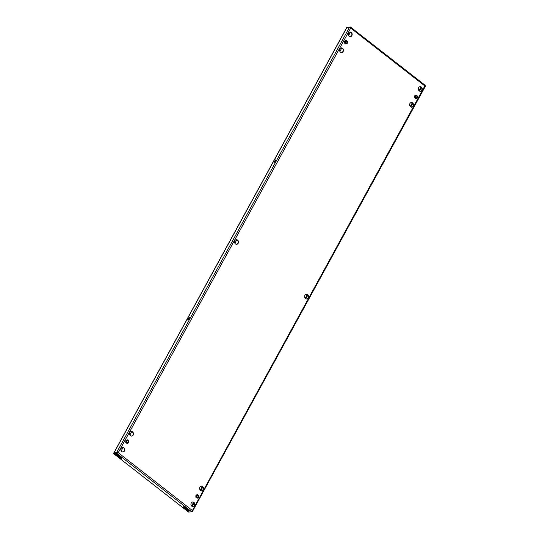 <?xml version="1.0" encoding="UTF-8"?>
<svg xmlns="http://www.w3.org/2000/svg" width="539" height="539" viewBox="0 0 539 539"><rect width="100%" height="100%" fill="white"/><g stroke="black" fill="none" stroke-linecap="round" stroke-linejoin="round"><path stroke-width="0.81" d="M121.16 448.36A2.318 1.961 85.1 0 0 121.147 450.813A2.318 1.961 85.1 0 0 123.013 451.965A2.318 1.961 85.1 0 0 124.482 450.948A2.318 1.961 85.1 0 0 124.489 448.495A2.318 1.961 85.1 0 0 122.622 447.343A2.318 1.961 85.1 0 0 121.16 448.36M122.481 447.363A2.318 1.961 -94.9 0 1 124.239 448.596A2.318 1.961 -94.9 0 1 124.192 450.975A2.318 1.961 -94.9 0 1 122.872 451.972M129.852 432.487A2.318 1.961 85.1 0 0 129.838 434.939A2.318 1.961 85.1 0 0 131.711 436.085A2.318 1.961 85.1 0 0 133.173 435.074A2.318 1.961 85.1 0 0 133.18 432.622A2.318 1.961 85.1 0 0 131.314 431.469A2.318 1.961 85.1 0 0 129.852 432.487M131.172 431.49A2.318 1.961 -94.9 0 1 132.931 432.716A2.318 1.961 -94.9 0 1 132.884 435.094A2.318 1.961 -94.9 0 1 131.563 436.091M199.915 487.135A2.318 1.961 85.1 0 0 199.902 489.587A2.318 1.961 85.1 0 0 201.768 490.739A2.318 1.961 85.1 0 0 203.237 489.722A2.318 1.961 85.1 0 0 203.243 487.269A2.318 1.961 85.1 0 0 201.377 486.117A2.318 1.961 85.1 0 0 199.915 487.135M201.236 486.138A2.318 1.961 -94.9 0 1 202.994 487.371A2.318 1.961 -94.9 0 1 202.947 489.749A2.318 1.961 -94.9 0 1 201.626 490.739M348.544 33.034A2.318 1.961 85.1 0 0 348.538 35.486A2.318 1.961 85.1 0 0 350.404 36.632A2.318 1.961 85.1 0 0 351.866 35.621A2.318 1.961 85.1 0 0 351.879 33.169A2.318 1.961 85.1 0 0 350.013 32.017A2.318 1.961 85.1 0 0 348.544 33.034M349.865 32.037A2.318 1.961 -94.9 0 1 351.623 33.263A2.318 1.961 -94.9 0 1 351.576 35.641A2.318 1.961 -94.9 0 1 350.256 36.639M339.853 48.908A2.318 1.961 85.1 0 0 339.846 51.36A2.318 1.961 85.1 0 0 341.713 52.512A2.318 1.961 85.1 0 0 343.175 51.495A2.318 1.961 85.1 0 0 343.188 49.042A2.318 1.961 85.1 0 0 341.315 47.897A2.318 1.961 85.1 0 0 339.853 48.908M341.174 47.91A2.318 1.961 -94.9 0 1 342.932 49.143A2.318 1.961 -94.9 0 1 342.885 51.522A2.318 1.961 -94.9 0 1 341.564 52.519M409.916 103.555A2.318 1.961 85.1 0 0 409.903 106.015A2.318 1.961 85.1 0 0 411.776 107.16A2.318 1.961 85.1 0 0 413.238 106.149A2.318 1.961 85.1 0 0 413.245 103.69A2.318 1.961 85.1 0 0 411.378 102.545A2.318 1.961 85.1 0 0 409.916 103.555M411.237 102.565A2.318 1.961 -94.9 0 1 412.995 103.791A2.318 1.961 -94.9 0 1 412.948 106.17A2.318 1.961 -94.9 0 1 411.628 107.167M234.856 240.697A2.318 1.961 85.1 0 0 234.842 243.15A2.318 1.961 85.1 0 0 236.709 244.302A2.318 1.961 85.1 0 0 238.171 243.284A2.318 1.961 85.1 0 0 238.184 240.832A2.318 1.961 85.1 0 0 236.318 239.68A2.318 1.961 85.1 0 0 234.856 240.697M236.17 239.7A2.318 1.961 -94.9 0 1 237.935 240.933A2.318 1.961 -94.9 0 1 237.881 243.311A2.318 1.961 -94.9 0 1 236.567 244.308M191.224 503.008A2.318 1.961 85.1 0 0 191.21 505.467A2.318 1.961 85.1 0 0 193.077 506.613A2.318 1.961 85.1 0 0 194.539 505.595A2.318 1.961 85.1 0 0 194.552 503.143A2.318 1.961 85.1 0 0 192.686 501.998A2.318 1.961 85.1 0 0 191.224 503.008M192.544 502.011A2.318 1.961 -94.9 0 1 194.303 503.244A2.318 1.961 -94.9 0 1 194.249 505.622A2.318 1.961 -94.9 0 1 192.935 506.62M304.919 295.345A2.318 1.961 85.1 0 0 304.906 297.797A2.318 1.961 85.1 0 0 306.772 298.95A2.318 1.961 85.1 0 0 308.234 297.932A2.318 1.961 85.1 0 0 308.247 295.48A2.318 1.961 85.1 0 0 306.381 294.328A2.318 1.961 85.1 0 0 304.919 295.345M306.233 294.348A2.318 1.961 -94.9 0 1 307.991 295.581A2.318 1.961 -94.9 0 1 307.944 297.959A2.318 1.961 -94.9 0 1 306.624 298.956M418.608 87.682A2.318 1.961 85.1 0 0 418.601 90.134A2.318 1.961 85.1 0 0 420.467 91.286A2.318 1.961 85.1 0 0 421.929 90.269A2.318 1.961 85.1 0 0 421.943 87.817A2.318 1.961 85.1 0 0 420.07 86.664A2.318 1.961 85.1 0 0 418.608 87.682M419.928 86.685A2.318 1.961 -94.9 0 1 421.687 87.918A2.318 1.961 -94.9 0 1 421.639 90.296A2.318 1.961 -94.9 0 1 420.319 91.293M274.183 161.902L275.833 159.753L274.91 161.835L274.129 162.407L274.183 161.902L274.573 162.205L275.82 160.171M189.418 317.99L187.774 320.139L188.697 318.05L189.479 317.478L189.418 317.99M113.857 452.868L346.786 27.408A1.091 0.357 28.7 0 1 346.968 27.327L349.568 27.105L350.694 28.095L118.236 452.686L116.788 453.346L118.236 452.686L114.032 452.787A1.091 0.357 -151.3 0 0 113.857 452.868A1.091 0.357 -151.3 0 0 113.938 453.158M188.178 320.018L189.458 317.902M117.947 452.713L114.342 453.124M192.039 511.376L192.362 511.626L191.817 511.673M425.399 86.206L192.362 511.626L192.396 510.534L425.143 85.384L424.853 85.944L350.694 28.095L350.229 26.95L350.404 28.122M425.231 85.357L350.498 27.065L347.049 27.219L114.032 452.787M424.853 85.944L425.291 86.166M424.564 85.97L424.9 85.863L424.564 85.97M118.236 452.686L192.396 510.534L191.702 511.78L188.515 512.05L113.601 453.616L116.788 453.346L191.702 511.78M186.703 510.265L183.529 507.664A1.502 0.492 28.7 0 1 183.011 506.876A1.502 0.492 28.7 0 1 185.126 507.529L188.589 510.103A1.772 0.579 28.7 0 1 189.202 511.033A1.772 0.579 28.7 0 1 186.703 510.265L186.952 509.813L183.779 507.212A1.502 0.492 28.7 0 1 183.327 506.754M119.874 456.506L121.336 457.773A1.502 0.492 28.7 0 1 121.854 458.561A1.502 0.492 28.7 0 1 119.746 457.907L116.283 455.334A1.772 0.579 28.7 0 1 115.669 454.397A1.772 0.579 28.7 0 1 118.162 455.172L119.874 456.506M189.162 510.723A1.772 0.579 28.7 0 1 186.952 509.813M121.787 458.224A1.502 0.492 28.7 0 1 119.988 457.456L116.525 454.876A1.772 0.579 28.7 0 1 115.952 454.262M117.03 452.895L113.85 453.164L113.601 453.616M349.568 27.105L116.64 452.565L117.03 452.868M185.187 508.425A1.361 1.152 -94.9 0 1 185.18 507.57M191.102 503.264A1.226 1.038 -94.9 0 1 190.947 504.073L190.921 504.127M185.429 507.765A1.361 1.152 85.1 0 0 185.652 508.796M117.846 455.778A1.361 1.152 -94.9 0 1 117.711 455.805L117.987 455.778A1.361 1.152 85.1 0 0 118.593 455.509M121.039 448.616A1.226 1.038 -94.9 0 1 120.891 449.425L120.857 449.479M117.637 455.745A1.361 1.152 85.1 0 0 117.987 455.778M350.458 32.145L348.578 35.567M341.766 48.018L339.887 51.448M236.762 239.808L234.889 243.237M131.765 431.598L129.886 435.02M123.067 447.471L121.194 450.9M345.081 41.685A0.93 0.782 -94.9 0 1 345.189 42.965M346.82 41.752A1.159 0.984 85.1 0 0 345.075 42.763A1.159 0.984 85.1 0 0 346.82 41.752M345.371 43.174A1.159 0.984 85.1 0 0 345.223 41.449M345.883 44.137L344.529 43.086L344.596 41.2L346.011 40.378L347.365 41.429L347.298 43.309L345.883 44.137L344.529 43.086M344.441 43.093L344.596 41.2M344.509 41.207L346.011 40.378M126.389 441.138A0.93 0.782 -94.9 0 1 126.497 442.418M128.12 441.198A1.159 0.984 85.1 0 0 126.382 442.216A1.159 0.984 85.1 0 0 128.12 441.198M126.672 442.627A1.159 0.984 85.1 0 0 126.53 440.902M127.191 443.59L125.836 442.539L125.904 440.653L127.319 439.824L128.673 440.882L128.605 442.762L127.103 443.597L125.836 442.539M125.749 442.546L125.904 440.653M125.816 440.659L127.319 439.824M415.145 96.333A0.93 0.782 -94.9 0 1 415.252 97.613M416.876 96.4A1.159 0.984 85.1 0 0 415.138 97.411A1.159 0.984 85.1 0 0 416.876 96.4M415.434 97.822A1.159 0.984 85.1 0 0 415.286 96.104M415.946 98.785L414.592 97.734L414.659 95.854L416.074 95.026L417.429 96.077L417.361 97.963L415.859 98.799L414.592 97.734M414.504 97.741L414.659 95.854M414.572 95.861L416.074 95.026M196.445 495.786A0.93 0.782 -94.9 0 1 196.56 497.066M198.184 495.853A1.159 0.984 85.1 0 0 196.445 496.864A1.159 0.984 85.1 0 0 198.184 495.853M196.735 497.275A1.159 0.984 85.1 0 0 196.594 495.557M197.247 498.238L195.9 497.187L195.96 495.301L197.382 494.479L198.736 495.53L198.669 497.416L197.159 498.252L195.9 497.187M195.812 497.194L195.96 495.301M195.879 495.314L197.382 494.479M192.16 506.431L194.101 502.894M200.852 490.557L202.792 487.02M305.856 298.768L307.789 295.231M410.853 106.978L412.793 103.441M419.551 91.104L421.485 87.567M420.952 87.022L418.958 90.66M412.261 102.895L410.267 106.533M307.257 294.685L305.269 298.323M202.26 486.474L200.265 490.106M193.562 502.348L191.574 505.986M187.828 319.627L188.219 319.937M188.697 318.05L189.088 318.354M275.052 160.319L275.442 160.622M119.746 457.907L119.988 457.456M118.472 456.917L118.721 456.466M118.23 456.789L118.479 456.338M117.994 456.668L118.236 456.216M116.283 455.334L116.525 454.876M184.803 508.654L185.045 508.203M184.897 508.789L185.147 508.338M183.529 507.664L183.779 507.212M184.992 508.931L185.241 508.472"/></g></svg>
